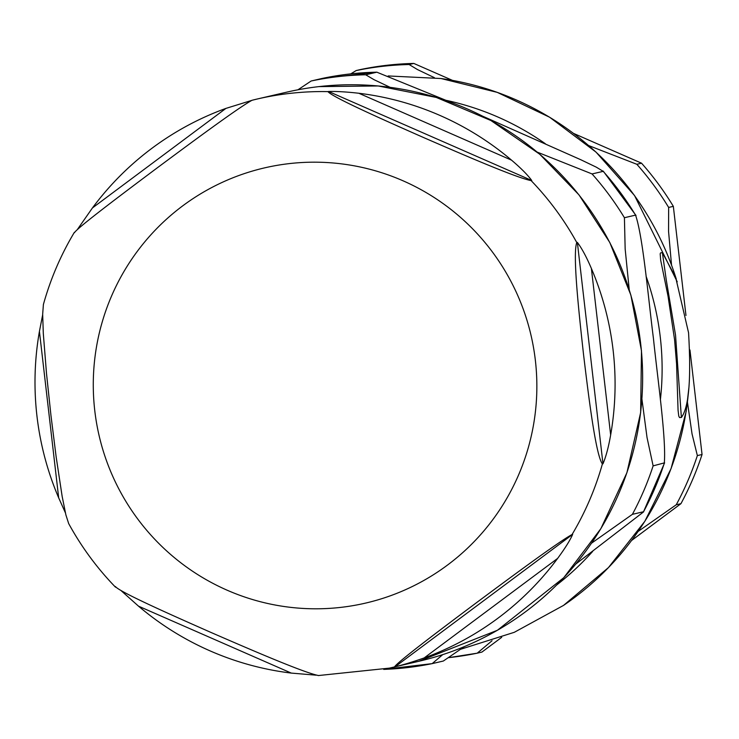 <?xml version="1.0" encoding="UTF-8"?>
<svg xmlns="http://www.w3.org/2000/svg" width="739" height="739" viewBox="0 0 739 739"><rect width="100%" height="100%" fill="white"/><g stroke="black" fill="none" stroke-linecap="round" stroke-linejoin="round"><path stroke-width="1.11" d="M681.404 417.443C688.914 407.365 691.298 379.116 688.554 332.716L675.668 277.393L662.375 252.618L666.236 279.785L675.529 335.118L681.376 417.443L679.538 417.553L678.781 416.122L678.06 410.228L676.564 363.819L674.587 339.755L668.056 296.293L660.675 260.202L660.176 253.819L660.592 252.886L662.375 252.618M641.932 399.18L647.041 437.58L653.128 465.875L664.601 462.817L643.549 511.739A297.531 295.286 -103.1 0 0 664.278 463.288C666.458 439.363 657.544 378.386 653.433 338.388C648.315 298.621 643.022 236.803 635.558 215.123A297.531 295.286 -103.1 0 0 603.2 171.356L596.29 167.162L580.799 159.735L483.223 116.439M442.744 654.625L432.176 663.622L443.326 661.035L464.489 646.56M575.801 564.042L643.632 511.85M451.012 102.379L376.853 72.191A297.531 295.286 -103.1 0 0 322.287 78.417L311.147 81.004L297.937 89.798M603.209 171.097L636.03 215.511L635.558 215.123L624.418 217.719L625.157 248.96L629.24 289.697M376.853 72.191L365.713 74.787L374.017 79.673L390.09 87.313M537.271 152.142L592.059 173.942L603.2 171.356M643.549 511.739L632.399 514.335L591.542 543.174M115.423 586.544C119.598 592.124 175.355 616.696 210.975 632.445C247.02 648.094 303.23 672.564 318.592 675.548M316.107 675.169L291.277 673.09A292.127 289.928 76.9 0 1 138.526 606.174L121.325 590.84M395.116 666.754L394.534 666.892C397.48 661.821 446.171 625.397 477.274 602.1C508.801 578.692 557.954 542.167 572.078 534.5L572.67 534.362C570.055 540.348 565.039 548.356 557.631 558.407A292.127 289.928 76.9 0 1 424.14 657.95C412.695 661.95 403.023 664.888 395.116 666.754L572.67 534.362M602.978 463.796L602.387 463.935C595.569 454.587 588.281 393.628 583.551 354.637C579.247 315.535 572.411 254.484 576.771 242.531L577.362 242.401C581.879 248.415 586.554 257.117 591.394 268.497A292.127 289.928 76.9 0 1 613.13 350.341A292.127 289.928 76.9 0 1 610.654 434.948C608.539 447.077 605.98 456.693 602.978 463.796L577.362 242.401M531.729 180.482L531.138 180.621C515.776 177.646 459.575 153.167 423.521 137.519C387.901 121.778 332.144 97.197 327.968 91.618L328.559 91.479C336.661 91.294 346.739 91.885 358.803 93.253A292.127 289.928 76.9 0 1 511.554 160.169C521.06 168.252 527.785 175.023 531.729 180.482L328.559 91.479M74.473 232.665C77.419 227.603 126.12 191.17 157.222 167.873C188.75 144.475 237.903 107.94 252.027 100.273L257.126 99.035A292.127 289.928 76.9 0 1 289.706 93.419A292.127 289.928 76.9 0 1 327.968 91.618M77.558 229.256L92.449 207.936A292.127 289.928 76.9 0 1 225.94 108.393L252.618 100.135M74.334 232.388C60.783 255.02 50.474 279.065 43.398 304.514L42.668 314.223L43.296 333.354L46.502 373.491L50.945 415.336L56.164 456.998L62.168 496.479L65.891 514.898L68.672 523.572C81.41 546.897 97.021 568.088 115.487 587.163M65.411 512.848L58.686 497.855A292.127 289.928 76.9 0 1 39.426 331.395L42.668 314.768M434.393 77.669L417.47 69.558L409.11 64.524L413.803 63.434L452.499 80.385M573.63 133.445L641.535 163.19L636.842 164.28L588.687 145.574M671.502 264.765L668.564 231.446L668.647 207.437L673.34 206.347A297.531 295.286 -103.1 0 0 641.535 163.19M673.34 206.347L685.968 315.47M689.958 349.972L702.05 454.503L697.357 455.593L692.055 433.978L687.455 402.33M638.145 531.424L676.24 504.774L680.933 503.684A297.531 295.286 -103.1 0 0 702.05 454.503M680.933 503.684L631.614 540.458M501.689 637.341L481.911 652.084L477.218 653.174L492.045 640.731M413.803 63.434A297.531 295.286 -103.1 0 0 360.872 69.466L356.18 70.556L350.766 73.872M563.432 605.472A289.679 287.489 -103.1 0 0 688.665 389.665M676.314 279.194A289.679 287.489 -103.1 0 0 441.035 78.528L388.197 75.951M556.624 585.039A273.809 271.749 -103.1 0 0 592.632 551.451M660.38 399.808A273.809 271.749 -103.1 0 0 646.071 276.238M545.373 143.754A273.809 271.749 -103.1 0 0 446.495 100.412M624.418 217.719A297.531 295.286 -103.1 0 0 592.059 173.942M365.713 74.787A297.531 295.286 -103.1 0 0 311.147 81.004M383.763 669.386A297.531 295.286 -103.1 0 0 432.158 663.631L383.717 669.395M632.399 514.335A297.531 295.286 -103.1 0 0 653.128 465.875M138.526 606.174L291.277 673.09M424.14 657.95L557.631 558.407M610.654 434.948L591.394 268.497M511.554 160.169L358.803 93.253M225.94 108.393L92.449 207.936M394.534 666.892A292.127 289.928 76.9 0 1 389.425 668.121L418.754 661.303A292.127 289.928 76.9 0 0 640.695 343.931A292.127 289.928 76.9 0 0 319.036 86.602A292.127 289.928 76.9 0 0 286.455 92.218L257.126 99.035A292.127 289.928 76.9 0 0 252.027 100.273M602.387 463.935A292.127 289.928 76.9 0 1 572.078 534.5M531.138 180.621A292.127 289.928 76.9 0 1 576.771 242.531M289.392 163.596A223.39 221.709 76.9 0 1 535.369 360.383A223.39 221.709 76.9 0 1 340.744 607.384A223.39 221.709 76.9 0 1 94.768 410.598A223.39 221.709 76.9 0 1 289.392 163.596M39.426 331.395L58.686 497.855M409.11 64.524A297.531 295.286 -103.1 0 0 382.506 66.334A297.531 295.286 -103.1 0 0 356.18 70.556M448.804 657.627A297.531 295.286 -103.1 0 0 477.191 653.184L448.795 657.627M676.24 504.774A297.531 295.286 -103.1 0 0 697.357 455.593M668.647 207.437A297.531 295.286 -103.1 0 0 636.842 164.28M688.942 387.218L686.143 411.586L671.077 468.6L644.833 521.318L608.474 567.57L563.515 605.417L514.298 632.307L460.813 649.202M677.229 281.808L634.542 195.53L595.994 152.077L549.604 117.215L497.245 92.366L441.026 78.528M322.296 78.408L376.964 72.182M318.25 675.566L389.425 668.121M318.952 86.611L378.202 85.964L436.278 97.428L490.881 120.494L539.738 154.22L579.025 194.92L609.786 242.475L630.866 295.073L641.48 350.748L640.648 412.538L626.912 472.72L600.899 528.607L563.765 577.704L497.412 630.275L418.754 661.303"/></g></svg>
